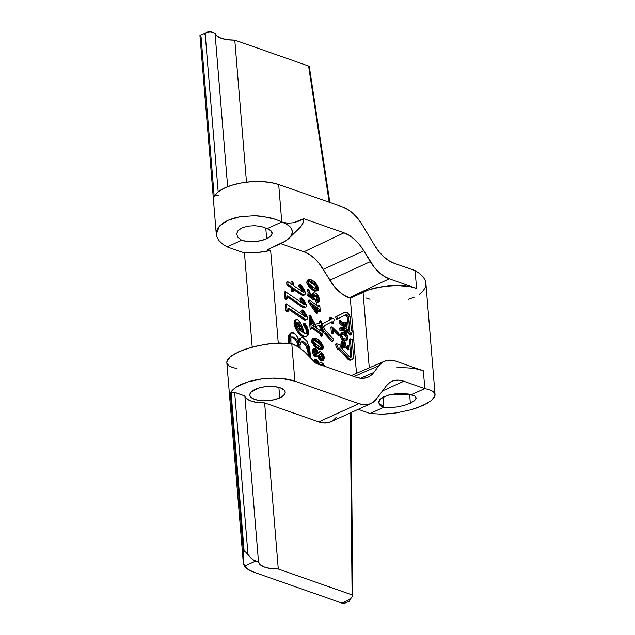 <?xml version="1.0" encoding="UTF-8"?>
<svg xmlns="http://www.w3.org/2000/svg" width="635" height="635" viewBox="0 0 635 635"><rect width="100%" height="100%" fill="white"/><g stroke="black" fill="none" stroke-linecap="round" stroke-linejoin="round"><path stroke-width="0.95" d="M343.757 312.833A5.064 3.104 65.5 0 0 343.678 312.872A5.064 3.104 65.5 0 0 343.599 312.904L336.645 316.516L337.733 318.81L345.781 314.698A2.532 1.548 -114.5 0 1 345.821 314.674A2.532 1.548 -114.5 0 1 346.678 314.666A2.532 1.548 -114.5 0 1 348.615 317.595L347.52 318.095A2.532 1.548 65.5 0 0 345.583 315.166L346.678 314.666L345.583 315.166A2.532 1.548 65.5 0 0 344.995 315.095M346.265 315.579L347.52 318.095L348.615 317.595L348.409 316.667L347.361 315.079L346.202 314.587L336.637 319.302L337.733 318.81L336.645 316.516L335.55 317.016L344.694 312.412A5.064 3.104 -114.5 0 1 344.773 312.372A5.064 3.104 -114.5 0 1 346.488 312.356A5.064 3.104 -114.5 0 1 350.361 318.206L351.353 330.232L350.226 317.286L347.853 313.174L346.488 312.356L344.694 312.412L335.55 317.016L336.637 319.302L335.55 317.016L343.599 312.904M352.782 595.654L352.084 594.908L350.322 412.909L352.084 594.908L278.281 569L270.931 568.595L264.747 567.182L260.445 564.92L258.508 562.054L255.691 561.062A15.2 9.303 -114.5 0 1 247.983 554.458L234.656 392.366A2.532 1.016 175.3 0 0 231.084 392.581L244.165 551.64L245.769 552.093L247.983 554.458L234.656 392.366L244.848 395.946L258.508 562.054L253.643 560.086L251.619 558.617L245.562 551.958M350.425 599.146L352.623 595.947L350.425 599.146L341.813 603.059L253.809 572.159A37.997 15.216 -4.7 0 1 244.531 566.142L248.118 569.46L253.809 572.159L341.813 603.059L350.425 599.146L349.536 601.075L348.758 601.329M416.258 397.859L414.623 400.661L410.369 403.209L409.639 394.359L410.369 403.209L404.154 405.424L396.915 406.971L386.564 407.567L383.786 407.265L381.476 406.241L379.801 405.027L378.516 402.185L380.119 399.161L387.279 395.311L397.859 393.39L408.321 394.041L415.036 396.121L416.258 398.177L414.623 400.661L410.369 403.209L404.154 405.424L396.915 406.971L389.763 407.622L383.786 407.265L370.11 413.488L383.786 407.265L383.413 396.891L383.786 407.265L378.523 402.59L381.516 398.026L390.12 394.518L411.139 394.819L424.815 388.604L429.323 389.684L432.61 391.208L434.546 393.105L435.062 395.303L431.784 400.28L423.275 405.368L410.845 409.805L396.375 412.901L389.057 413.79L382.072 414.195L370.11 413.488L382.072 414.195L396.375 412.901L410.845 409.805L417.449 407.718L428.117 402.86M200.279 35.75L201.057 36.767L214.193 196.517L217.567 192.373L223.433 188.563L231.362 185.38L240.76 183.047L250.936 181.737L261.144 181.554L270.629 182.499L278.694 184.523L281.773 221.996L276.05 219.488L269.502 217.559L254.937 215.686L240.292 216.67L233.648 218.202L227.798 220.361L222.972 223.06L219.361 226.195L217.091 229.648L216.249 233.283L216.884 236.966L218.956 240.546L222.393 243.896L218.956 240.546L216.884 236.966L216.281 234.299L219.361 226.195L227.798 220.361L240.292 216.67L254.937 215.686L262.374 216.273L276.05 219.488L281.773 221.996A37.997 15.216 -4.7 0 1 289.028 238.268A37.997 15.216 -4.7 0 1 280.638 243.649L267.875 249.452L270.637 250.428L278.249 343.027L270.637 250.428A45.601 18.256 175.3 0 1 244.451 252.992L227.06 246.88L222.393 243.896L227.06 246.88L241.649 240.244L237.871 237.292L236.609 233.902L238.054 230.592L241.998 227.87L247.825 226.147L254.659 225.687L261.461 226.56L267.184 228.632A17.732 7.096 -4.7 0 1 272.09 232.989A17.732 7.096 -4.7 0 1 266.652 238.736L265.771 227.957L266.652 238.736L260.834 240.633L254.04 241.586L247.309 241.451L241.649 240.244L227.06 246.88L244.451 252.992L252.19 347.059L244.451 252.992L257.683 252.476L270.637 250.428L267.875 249.452L285.472 241.046L289.108 238.181L291.417 235.18L292.298 232.156L291.727 229.211L289.727 226.465L286.361 224.036L281.773 221.996L278.694 184.523A37.997 15.216 175.3 0 0 240.76 183.047A37.997 15.216 175.3 0 0 214.193 196.517L201.057 36.767L200.049 35.528M255.27 389.311A17.732 7.096 -4.7 0 1 274.177 386.556A17.732 7.096 -4.7 0 1 285.178 392.16A17.732 7.096 -4.7 0 1 279.741 397.907L278.876 387.374L279.741 397.907L273.923 399.804L263.692 400.828L257.373 400.145L252.595 398.47L250.095 396.049L249.825 394.676L251.317 391.866L257.993 388.263L264.422 386.81L274.614 386.604L280.273 387.802L283.98 389.89L284.917 391.168L285.178 392.541L283.694 395.359L279.741 397.907A17.732 7.096 -4.7 0 1 260.834 400.661A17.732 7.096 -4.7 0 1 249.833 395.065A17.732 7.096 -4.7 0 1 255.27 389.311M289.028 238.268L300.006 227.552C302.855 224.29 304.094 221.329 303.713 218.678L293.521 222.742L287.838 223.218L281.773 221.996L267.184 228.632L281.773 221.996L287.838 223.218L293.521 222.742L298.775 221.091L303.713 218.678L344.011 232.823L303.951 251.785L280.694 243.618L303.951 251.785L309.189 254.341L314.317 258.247L319.087 263.327L334.05 286.234L338.82 291.314L343.948 295.219L350.298 298.164L356.481 373.364L350.298 298.164L368.879 289.79L382.635 286.504L397.407 285.472L410.94 286.861L416.576 288.409L389.247 278.813L349.186 297.775L350.298 298.164L363.045 292.132L369.268 367.816L363.045 292.132C368.062 289.957 372.205 288.544 375.491 287.885L390.041 285.687C400.915 285.083 409.765 285.988 416.576 288.409L415.115 270.613L416.576 288.409L389.247 278.813A34.687 21.225 -114.5 0 1 370.324 261.636L363.784 250.777L323.302 269.351L329.835 280.21L370.324 261.636L329.835 280.21A35.465 21.701 65.5 0 0 349.186 297.775L389.247 278.813L384.119 276.32L379.111 272.494L374.444 267.526L363.784 250.777L323.302 269.351A35.465 21.701 65.5 0 0 303.951 251.785L344.011 232.823L303.713 218.678L303.633 220.877L301.768 225.346L297.712 229.711M345.932 330.565L346.702 330.557L347.218 329.755L347.472 332.788L346.138 331.057L341.614 329.47L341.082 330.541L340.852 327.731L339.757 328.224L345.686 326.946L340.447 322.834L339.352 323.326L339.122 320.524L339.352 323.326L340.447 322.834L340.217 320.024L339.122 320.524L340.543 320.143L341.019 321.572L346.067 323.342L346.329 322.786L345.519 323.151L346.329 322.786L346.281 322.151L345.186 322.651L346.607 322.27L346.916 326.065L345.821 326.565L346.916 326.065L345.559 326.422L346.591 325.953L346.535 325.247L345.44 325.739L345.075 325.033L345.44 325.739L346.535 325.247L346.25 324.58L345.075 325.033L342.773 324.231L345.075 325.033L346.17 324.541L340.741 322.636L347.043 327.589L345.98 328.493L341.289 328.93L345.932 330.565L346.893 329.636L345.797 330.137L347.218 329.755L347.472 332.788L346.051 333.169L347.147 332.676L346.051 333.169L344.924 331.51L346.019 331.018L344.924 331.51L341.376 330.263L345.337 331.708L346.377 333.288L347.472 332.788L346.019 331.018L341.614 329.47L341.408 330.66L339.987 331.041L341.408 330.66L339.987 331.041L341.082 330.541L340.852 327.731L345.686 326.946L340.447 322.834L340.217 320.024L341.019 321.572L346.067 323.342L346.607 322.27L346.916 326.065L346.17 324.541L340.741 322.636L347.043 327.589L347.075 328.001L341.289 328.93L346.591 330.629M345.44 325.739L345.488 326.366L345.44 325.739M345.186 322.651L345.218 323.048L345.186 322.651M339.352 323.326L344.249 327.184L339.352 323.326M339.757 328.224L339.987 331.041L339.757 328.224M341.511 333.002L340.281 335.455M340.685 333.764L340.431 334.359M340.304 335.859L341.4 335.359L342.575 332.518L341.479 333.01L340.304 335.859L340.709 337.502L342.662 340.162L344.218 340.931L345.662 340.844L347.154 340.098L347.948 338.407L347.551 335.955L346.162 333.748L343.138 332.359L341.773 333.264L341.392 334.574L341.805 337.002L343.178 339.146L344.964 340.336L346.758 340.344L344.964 340.336C343.059 339.558 341.868 337.899 341.4 335.359L340.304 335.859C340.773 338.391 341.963 340.05 343.868 340.828L344.964 340.336L343.868 340.828L345.662 340.844M342.082 339.646L342.662 340.162M333.01 330.271L338.653 335.772L339.741 335.28L332.867 328.573L333.24 333.113L331.391 333.343L333.24 333.113L331.391 333.343L332.478 332.843L331.986 326.819L339.995 334.629L339.741 335.28L338.653 335.772L333.01 330.271M330.891 327.311L331.391 333.343L330.891 327.311L331.986 326.819L330.891 327.311M350.409 357.275A2.532 1.548 65.5 0 0 350.639 356.013L351.734 355.521L350.369 338.868L351.734 355.521L350.639 356.013L349.274 339.368L350.369 338.868L352.115 339.487L353.481 356.132L352.115 339.487L350.369 338.868L349.274 339.368L350.639 356.013L350.25 357.489M335.351 344.186L337.526 349.814L335.351 344.186L336.447 343.686L335.351 344.186M352.084 359.513L350.988 360.013A5.064 3.104 65.5 0 1 347.361 358.672L348.456 358.18L339.233 348.004L338.622 349.313L337.526 349.814L338.622 349.313L336.447 343.686L340.614 345.059L340.003 346.369L349.663 356.941L351.004 357.227L351.734 355.521A2.532 1.548 -114.5 0 1 351.036 357.211A2.532 1.548 -114.5 0 1 349.218 356.545L340.003 346.369L340.614 345.059L336.447 343.686L338.622 349.313L339.233 348.004L349.345 358.981L351.187 359.688L352.695 359.077L353.481 356.132A5.064 3.104 -114.5 0 1 352.084 359.513A5.064 3.104 -114.5 0 1 348.456 358.18L347.361 358.672L338.709 349.131L348.25 359.481L350.917 360.045M307.292 289.504L308.062 292.521L307.832 295.585L313.396 299.926M307.348 289.497L308.443 288.996L307.276 289.576L308.062 292.521L307.777 295.481M307.753 295.37L308.848 294.878L307.753 295.37L307.975 295.735L313.357 299.942M313.261 295.331L316.389 297.41L317.794 300.109M315.587 299.569L315.151 300.466L315.682 301.8L316.881 302.601L318.048 302.133M312.491 293.386L311.626 294.6L311.745 296.99M317.389 308.983L318.595 311.404L319.167 311.801L320.262 311.301L318.96 308.848L317.278 307.65L317.722 313.031L316.984 312.476L309.38 301.3L309.277 300.022L316.54 305.141L316.42 303.697L316.984 304.038L317.111 305.562L318.826 306.753L319.238 305.379L319.81 305.76L320.262 311.301L318.746 308.666L317.278 307.65L317.722 313.031L309.38 301.3L308.285 301.8L316.627 313.531L317.722 313.031L316.627 313.531L315.889 312.968L316.984 312.476L315.889 312.968L308.285 301.8L309.38 301.3L309.277 300.022L316.54 305.141L316.42 303.697L316.984 304.038L317.111 305.562L318.913 306.792L319.238 305.379L319.81 305.76L320.262 311.301L319.167 311.801L318.595 311.404L319.691 310.904L318.595 311.404L317.651 309.166L318.746 308.666L317.389 308.983M318.357 310.174L318.516 310.793M318.143 305.88L318.183 306.308L319.238 305.379L318.143 305.88M315.325 304.189L316.42 303.697L315.325 304.189M308.181 300.514L308.285 301.8L308.181 300.514L309.277 300.022L308.181 300.514M313.325 348.837L312.38 350.314L312.968 353.885L314.944 356.362L317.087 356.537M314.317 348.385L313.222 348.877L312.372 351.488L313.468 350.988L314.317 348.385L315.293 348.401L318.373 352.758L319.469 351.703L320.81 351.75L322.945 353.735L324.183 357.402L323.088 360.577L321.127 361.093L323.167 360.537L324.167 358.727L324.056 356.473L322.723 353.393L320.373 351.639L318.373 352.758L317.016 349.853L315.293 348.401L314.063 348.536L313.476 349.822L313.769 352.592L314.912 354.846L316.968 356.235L318.865 355.394L320.103 358.505L322.215 360.593L321.127 361.093L317.778 355.894L319.008 358.997L320.54 360.775L322.08 361.029M322.945 359.807L323.072 359.219M318.278 352.25L317.746 352.703M319.183 363.212L318.643 363.672M314.23 359.807L313.396 360.767M301.879 289.449L303.212 292.156L293.314 285.504L293.06 282.353L291.989 281.535L290.894 282.035L291.989 281.535L292.259 284.766L287.75 281.662L287.98 284.472L286.893 284.972L286.655 282.162L287.75 281.662L286.655 282.162L286.893 284.972L291.394 288.084L291.648 291.14L292.711 291.933L293.807 291.433L292.743 290.639L292.489 287.584L287.98 284.472L286.893 284.972L291.394 288.084L291.648 291.14L292.743 290.639L291.648 291.14L292.711 291.933L293.807 291.433L292.743 290.639L292.489 287.584L291.394 288.084L292.489 287.584L287.98 284.472L287.75 281.662L292.259 284.766L291.989 281.535L293.06 282.353L293.314 285.504L303.22 292.124L304.308 291.536L299.823 285.591L300.188 284.742C302.768 286.806 304.506 289.528 305.419 292.918L304.681 294.981L303.578 294.957L293.545 288.314L293.807 291.433L293.545 288.314L301.815 294.013L300.72 294.513L302.895 295.561L303.935 295.219M304.681 294.981L302.482 295.458L293.656 289.639L300.72 294.513L301.815 294.013L303.578 294.957L302.482 295.458L305.022 294.727L305.34 292.314L303.403 288.322L300.188 284.742L298.728 286.083L301.3 288.734M290.894 282.035L291.052 283.94L290.894 282.035M305.776 307.332L302.498 306.054L288.052 296.124L287.06 296.577L288.052 296.124L287.623 295.886L287.163 296.108L287.623 295.886L287.163 296.108L287.179 298.974L286.083 299.474L285.02 298.736L286.115 298.236L285.02 298.736L284.226 292.1L285.02 298.736L286.083 299.474L287.179 298.974L286.115 298.236L285.321 291.6L284.226 292.1L285.321 291.6L304.602 304.713L305.356 304.316L304.538 304.681L305.356 304.316L300.887 298.521L299.791 299.022L301.236 297.68C303.736 299.649 305.483 302.252 306.459 305.506L305.776 307.332L303.562 307.792L304.657 307.292L303.562 307.792L301.403 306.554L302.498 306.054L301.403 306.554L287.052 296.68L301.942 306.911L304.657 307.84M304.26 304.808L299.791 299.022L304.228 304.578L305.356 304.316L304.236 302.133L300.887 298.521L301.236 297.68L304.387 301.101L306.07 303.935L306.403 306.467L305.411 307.427L303.03 306.411L287.623 295.886L287.076 296.45L287.179 298.974L286.115 298.236L285.321 291.6L304.244 304.546M306.784 319.595L303.506 318.318L289.06 308.38L288.068 308.832L289.06 308.38L288.631 308.15L288.171 308.364L288.631 308.15L288.171 308.364L288.187 311.237L287.091 311.729L286.028 310.991L287.123 310.491L286.028 310.991L285.234 304.363L286.028 310.991L287.091 311.729L288.187 311.237L287.123 310.491L286.329 303.863L285.234 304.363L286.329 303.863L305.61 316.968L306.364 316.571L305.546 316.944L306.364 316.571L301.895 310.785L300.799 311.285L302.244 309.943C304.744 311.904 306.491 314.515 307.467 317.762L306.784 319.595L304.57 320.048L305.665 319.556L304.57 320.048L302.411 318.818L303.506 318.318L302.411 318.818L288.06 308.943L302.951 319.167L305.665 320.103M305.268 317.071L301.53 311.999M301.522 311.991L305.237 316.841L306.364 316.571L306.07 315.666L301.895 310.785L302.244 309.943L306.11 314.357L307.475 318.27L307.046 319.413L306.054 319.659L288.846 308.245L288.084 308.713L288.187 311.237L287.123 310.491L286.329 303.863L305.252 316.809M294.854 320.246L294.076 321.874L294.188 324.398L297.22 331.414L301.411 335.772L303.911 336.788L305.657 336.574M306.284 330.16L303.101 324.072L304.721 323.048L304.197 323.58L306.562 327.335L307.523 330.605L307.364 332.407L306.459 333.438L303.705 332.851L300.95 323.604L299.466 321.104L297.505 319.524L295.95 319.754L295.164 321.373L296.251 327.025L298.315 330.922L301.006 334.105L303.657 335.891L305.919 336.312L307.459 335.582L308.253 334.407L308.531 330.986L307.261 327.049L304.721 323.048L303.101 324.072L304.736 326.525M305.229 327.374L306.038 329.232M305.927 333.534L306.427 331.105L307.523 330.605L306.427 331.105L305.816 333.653M294.227 321.223L294.076 321.874M300.379 338.137L299.085 339.161M290.33 333.28L288.504 335.486L288.314 338.669M288.361 339.352L288.687 343.281L288.361 339.352L289.457 338.852L289.83 343.408L289.457 338.852L291.092 332.899L293.394 332.962L291.425 332.78L289.997 333.962L289.457 338.852L288.361 339.352L289.997 333.399L291.092 332.899M315.071 346.805L319.246 349.599L320.334 349.099L316.159 346.305L315.071 346.805L316.159 346.305L312.587 340.312L313.896 343.662L318.214 347.996L321.985 349.369L322.929 348.885L323.342 347.758L322.961 345.551L321.302 342.662L315.968 338.344L313.476 338.122L312.587 340.312L311.491 340.805L312.396 338.614L311.491 340.805L316.079 347.71L319.524 349.695L321.834 349.385M312.396 338.614L313.492 338.122L312.587 340.312L311.491 340.805L311.928 342.559M311.92 342.543L314.476 346.21M311.023 320.635L312.269 320.373L311.602 319.611L311.134 321.064L310.047 321.556L309.475 321.199L310.047 321.556L311.134 321.064L310.571 320.699L309.475 321.199L309.015 315.531L309.475 321.199L310.571 320.699L310.102 315.031L309.015 315.531L310.102 315.031L310.674 315.389L311.761 318.564L315.119 324.366L320.159 322.921L320.564 321.54L319.476 322.04L319.413 321.27L319.476 322.04L320.564 321.54L320.5 320.77L319.413 321.27L320.5 320.77L321.072 321.127L321.604 327.636L320.508 328.136L319.945 327.755L320.508 328.136L321.604 327.636L321.04 327.255L319.945 327.755L319.873 326.938L319.945 327.755L321.04 327.255L320.969 326.438L319.873 326.938L319.397 325.676L319.873 326.938L320.969 326.438L320.492 325.176L316.23 326.303L317.786 328.993L320.969 331.16L321.302 330.478L320.492 330.851L321.302 330.478L321.183 329.057L320.088 329.549L321.747 329.39L322.262 335.677L321.175 336.177L320.604 335.804L321.699 335.304L320.604 335.804L320.532 334.931L321.627 334.431L320.532 334.931L319.905 333.653L321 333.153L319.905 333.653L311.714 328.025L320.032 333.756L320.604 335.804L321.175 336.177L322.262 335.677L321 333.153L311.864 327.017M320.088 329.549L320.183 330.637L320.088 329.549M319.064 323.421L319.476 322.04L319.31 323.239M312.015 327.017L311.769 328.787L311.206 328.406L310.705 322.334L311.856 324.898L316.897 328.382L311.968 319.921L311.15 319.794L311.134 321.064L310.571 320.699L310.102 315.031L315.119 324.366L320.294 322.858L320.5 320.77L321.072 321.127L321.604 327.636L320.492 325.176L316.23 326.303L317.786 328.993L320.897 331.129L321.183 329.057L321.747 329.39L322.262 335.677L321.127 333.256L312.158 327.081L311.769 328.787L310.682 329.287L310.11 328.898L311.206 328.406L310.11 328.898L309.61 322.834L310.11 328.898L310.682 329.287L311.769 328.787L311.206 328.406L310.705 322.334L309.61 322.834L310.705 322.334L311.269 322.691L311.991 325.009L316.897 328.382L312.269 320.373L311.174 320.865L314.603 326.803L311.11 320.778M310.261 288.298L314.436 291.1L315.524 290.6L311.348 287.798L310.261 288.298L311.348 287.798L307.777 281.805L309.086 285.163L313.404 289.489L317.175 290.87L318.119 290.378L318.532 289.258L318.151 287.052L316.492 284.155L311.158 279.844L308.666 279.622L307.777 281.805L306.681 282.305L307.586 280.114L306.681 282.305L311.269 289.203L314.714 291.187L317.024 290.878M307.586 280.114L308.681 279.614L307.777 281.805L306.681 282.305L306.824 283.17L309.666 287.711M345.107 315.087L345.583 315.166M347.52 318.095L348.432 329.2L347.52 318.095M347.115 329.621L348.21 329.12L347.115 329.621M347.226 329.851L349.853 335.082L347.226 329.851M320.921 327.168L322.882 331.668L331.803 341.511L322.882 331.668L323.977 331.168A5.064 3.104 -114.5 0 1 323.334 323.318L321.175 325.08M331.137 322.175L331.986 323.953L331.137 322.175M321.81 330.121A5.064 3.104 65.5 0 0 322.882 331.668L323.977 331.168L332.899 341.011L333.669 339.376L324.739 329.533A2.532 1.548 -114.5 0 1 324.421 325.612L332.208 321.627L333.073 323.453L334.431 319.072L330.248 317.516L329.16 318.008L330.025 319.842L322.239 323.818A5.064 3.104 65.5 0 0 321.366 324.683M342.749 346.964L347.099 348.504L347.424 349.869L348.845 349.488L348.512 345.472L348.147 346.766L345.773 345.988L345.194 342.614L343.813 340.987L342.59 341.035L342.114 342.146L342.455 347.242L342.948 346.162L348.131 347.972L348.845 349.488L348.131 347.972L343.043 346.186L342.781 347.361L341.36 347.742L342.781 347.361L341.36 347.742L342.455 347.242L342.114 343.154L342.789 340.908L343.638 340.924L344.892 342.019L345.773 345.988L348.202 346.726L348.512 345.472L348.845 349.488L347.424 349.869L348.52 349.369L347.424 349.869L347.353 349.044L348.448 348.544L347.353 349.044L347.035 348.472L348.131 347.972L347.035 348.472L342.749 346.964M347.091 345.861L347.139 346.472L347.091 345.861L348.186 345.361L347.091 345.861M341.495 341.527L341.003 343.138L341.36 347.742L341.019 343.646L342.114 343.154L341.019 343.646L341.693 341.408L342.789 340.908M237.069 368.57L232.561 367.49L229.275 365.966L227.338 364.069L226.822 362.506L243.165 561.284L243.491 552.91L230.354 393.168A37.997 15.216 -4.7 0 1 256.929 379.69A37.997 15.216 -4.7 0 1 294.862 381.167L291.775 343.686L279.813 342.979L272.828 343.384L265.509 344.273L251.039 347.369L238.609 351.806L230.1 356.894L226.822 361.871L227.759 359.442L230.1 356.894L233.767 354.314L244.435 349.456L258.151 345.623L272.828 343.384L286.218 343.083L291.775 343.686L298.029 346.766M243.57 563.864L243.126 560.745L244.531 566.142L243.57 563.864M299.41 347.726L297.942 346.71A37.997 15.216 175.3 0 0 291.775 343.686L298.005 346.789L304.117 351.409L315.587 363.077L355.886 377.222L315.587 363.077L304.117 351.409L298.005 346.789L291.775 343.686L294.862 381.167L282.194 378.531L272.256 378.15L261.961 378.897L247.531 382.024L236.379 387.056L233.736 389.017L230.354 393.168L231.918 392.311L233.847 392.192L244.848 395.946A22.796 9.128 175.3 0 0 264.628 402.892L318.778 421.902L323.898 422.981L328.66 422.553L332.859 420.624L336.304 417.282M396.788 367.8C407.686 367.379 416.536 368.379 423.354 370.8L396.018 361.204L391.017 360.148L386.35 360.569L382.246 362.458L378.881 365.728L353.981 376.555L378.881 365.728L373.793 372.499L360.505 378.277L373.793 372.499L378.881 365.728A34.687 21.225 -114.5 0 1 384.477 361.22A34.687 21.225 -114.5 0 1 396.018 361.204L423.354 370.8L417.711 369.237M346.091 602.671L345.194 603.012A15.2 9.303 65.5 0 1 341.813 603.059L345.194 603.012L346.853 602.297M358.227 409.313L370.11 413.488L358.227 409.313M403.844 381.238L382.492 390.946L403.844 381.238L424.815 388.604L403.844 381.238A35.465 21.701 -114.5 0 0 391.819 381.341A35.465 21.701 -114.5 0 0 386.318 385.858L376.42 399.034A35.465 21.701 -114.5 0 1 370.919 403.542A35.465 21.701 -114.5 0 1 358.894 403.654L294.862 381.167L358.894 403.654L318.778 421.902L358.894 403.654L364.014 404.733L368.784 404.304L372.983 402.376L376.42 399.034L386.318 385.858L389.755 382.516L393.954 380.587L398.716 380.151L403.844 381.238M212.217 32.202L215.027 33.187L227.648 186.69L215.027 33.187L216.964 36.052L221.266 38.322L227.449 39.735L234.799 40.132L308.602 66.04L329.184 202.248L308.602 66.04L309.261 66.508L309.142 67.08L308.602 66.04L234.799 40.132L246.483 182.166L234.799 40.132A22.796 9.128 175.3 0 1 215.027 33.187L210.201 31.75L206.605 32.48L205.161 33.631A15.2 9.303 -114.5 0 1 207.066 32.25A15.2 9.303 -114.5 0 1 212.217 32.202M218.17 191.873L205.161 33.631L204.28 34.592L205.161 33.631L218.17 191.873M352.742 595.368L352.623 595.947L352.084 594.908L278.281 569L264.628 402.892L318.778 421.902A35.465 21.701 65.5 0 0 330.795 421.791L370.919 403.542M419.783 273.598L415.115 270.613L394.137 263.247A35.465 21.701 -114.5 0 1 374.793 245.681L362.077 224.568L374.793 245.681L379 251.706L383.778 256.786L388.898 260.699L394.137 263.247L415.115 270.613L419.783 273.598L423.22 276.947L419.783 273.598M434.126 397.732L435.062 394.676L425.894 283.202L425.291 280.535L423.22 276.947L425.291 280.535L425.902 283.266M423.354 370.8L424.815 388.604L423.354 370.8M267.184 228.632L270.891 230.719L272.097 233.37L270.605 236.188L266.652 238.736A17.732 7.096 -4.7 0 1 241.649 240.244L237.871 237.292L236.609 233.902L238.054 230.592L241.998 227.87L247.825 226.147L254.659 225.687L261.461 226.56L267.184 228.632M278.694 184.523L342.725 207.002A35.465 21.701 -114.5 0 1 362.077 224.568L357.87 218.543L353.092 213.463L347.972 209.558L342.725 207.002L278.694 184.523M344.011 232.823A36.243 22.177 -114.5 0 1 363.784 250.777L359.481 244.618L354.6 239.427L349.369 235.434L344.011 232.823M245.499 397.431L248.666 400.034L251.095 401.074L257.27 402.487L264.628 402.892L278.281 569A22.796 9.128 -4.7 0 1 258.508 562.054L244.848 395.946M373.793 372.499A36.243 22.177 -114.5 0 1 367.951 377.206A36.243 22.177 -114.5 0 1 355.886 377.222L361.117 378.333L365.99 377.888L370.276 375.912L373.793 372.499M425.926 284.218L425.093 287.853L422.823 291.306L419.203 294.442M414.377 297.14L408.17 299.402M370.03 299.26L366.125 298.005M435.062 395.303L434.546 393.105L432.61 391.208L429.323 389.684L424.815 388.604L411.139 394.819L415.036 396.121L416.258 398.177M255.691 561.062L244.531 566.142L255.691 561.062M236.617 234.371L236.609 233.902M245.039 551.68L244.165 551.64L243.491 552.91L243.126 560.745M201.049 37.282L199.946 35.489L207.066 32.25M214.193 196.517A2.532 1.016 -4.7 0 1 215.963 195.62A2.532 1.016 -4.7 0 1 218.488 195.715M243.681 552.156L244.165 551.64L231.084 392.581A2.532 1.016 175.3 0 0 230.354 393.168L243.681 552.156M310.483 357.497L309.404 347.242L306.467 340.32L303.768 337.971L301.474 337.645L300.18 338.661L299.133 342.59L297.283 336.748L295.537 334.304L293.394 332.962C296.616 334.772 298.529 337.979 299.133 342.59L301.268 337.725L303.197 337.733L307.324 341.693L309.912 350.591L310.483 357.497M298.998 345.464L299.164 347.559L298.998 345.464L297.902 345.964L297.966 346.718L297.902 345.964L298.998 345.464C298.371 341.13 296.426 338.264 293.18 336.86L297.085 340.042L298.998 345.464M290.981 343.654L290.655 338.336L291.314 337.018L293.18 336.86L292.084 337.352C295.331 338.757 297.275 341.63 297.902 345.964L297.045 342.479L295.108 339.431M300.228 348.305L299.966 344.654L300.514 342.265L302.204 341.432L305.403 343.043L307.221 345.265L308.539 348.472L309.15 356.219L309.245 354.663L308.166 355.155L309.245 354.663L308.943 350.925L307.848 351.425L308.15 355.148L307.848 351.425L308.943 350.925L306.753 344.551L305.657 345.043L307.848 351.425L307.205 348.139L305.657 345.043L306.753 344.551L302.919 341.598L301.823 342.098L305.657 345.043L301.823 342.098L302.919 341.598L301.276 341.574L300.006 345.599L300.228 348.305M301.268 337.725L298.577 340.177M291.147 337.185L293.18 336.86L291.632 336.82L290.901 337.526L290.957 343.559M291.076 337.185L293.124 337.828M297.632 322.215L300.45 325.096L302.657 332.224L299.649 329.954L297.085 326.612L296.235 323.048L296.497 322.413L297.632 322.215L296.537 322.715L301.236 331.256L299.355 325.596L296.537 322.715L297.632 322.215L296.775 322.191L296.22 323.874C297.355 327.858 299.498 330.644 302.657 332.224C302.197 327.835 300.53 324.493 297.632 322.215M297.505 319.524C300.998 322.834 303.07 327.279 303.705 332.851L306.546 333.399L307.523 330.605L304.197 323.58L304.721 323.048L308.594 331.541L306.705 336.098L304.046 336.042C299.371 333.613 296.402 329.224 295.14 322.866L296.307 319.516L297.505 319.524M296.307 319.516L295.212 320.016L294.045 323.366L295.14 322.866L294.045 323.366C295.307 329.716 298.275 334.113 302.951 336.542L306.705 336.098M305.61 316.968L306.364 316.571M288.631 308.15L288.171 308.364M304.602 304.713L305.356 304.316M287.623 295.886L287.163 296.108M303.212 292.124L298.728 286.083L299.093 285.242L300.188 284.742L298.728 286.083L299.823 285.591L303.8 290.163L304.308 291.536L303.22 292.124L304.086 292.14L304.308 291.536M324.699 366.498L323.39 364.03L322.001 362.847L320.548 362.609L319.27 363.728L317.921 360.823L316.452 359.474L314.682 359.839L314.365 361.958M314.96 362.577L315.246 360.791L316.841 360.72L318.762 363.561L318.524 364.688M320.754 365.133L322.374 364.379L323.906 365.998L322.374 364.379L320.921 364.95M314.349 361.672L315.214 359.354L316.198 359.37L319.27 363.728L320.373 362.672L321.707 362.72L324.604 366.236M315.214 359.354L313.436 360.656M320.373 362.672L319.103 363.268M318.889 364.236L316.42 360.513L315.325 361.013L317.54 363.76M314.984 360.934L316.42 360.513L315.603 360.505L314.936 362.331M321.048 364.823L322.374 364.379L321.278 364.871L321.977 365.315M315.158 360.958L316.532 361.95L317.667 364.061M320.889 364.815L322.112 365.458M314.087 349.964L315.524 349.544L314.698 349.536L314.031 351.361L315.897 354.647L318.064 353.163L315.524 349.544L317.627 352.036L318.064 353.163L316.595 354.632L315.714 354.568L314.206 352.346L314.19 350.075L315.524 349.544L314.428 350.044L316.968 353.655L316.095 354.695M320.143 353.854L321.469 353.409L319.183 354.989L322.128 359.497L320.318 357.648L319.183 354.989L321.088 353.346L322.985 354.981L323.659 357.775L323.167 359.243L322.128 359.497L322.834 359.489M312.372 351.488C312.642 353.989 313.698 355.711 315.531 356.648L316.627 356.148C314.785 355.211 313.73 353.489 313.468 350.988L312.372 351.488M315.531 356.648L318.024 356.124L315.531 356.648M323.088 360.577L322.215 360.593L318.865 355.394L318.024 356.124M319.469 351.703L318.198 352.298M315.897 354.647L316.635 354.616M318.064 353.163L316.968 353.655L318.064 353.163M322.128 359.497C323.239 359.601 323.747 358.862 323.636 357.275L321.469 353.409L320.691 353.449M321.469 353.409L320.381 353.909L322.548 357.775L323.636 357.275L322.548 357.775L322.231 359.529M314.254 349.988L315.635 350.98L316.873 353.377L316.047 354.735M319.992 353.846L321.215 354.489L322.342 356.616L322.072 359.743M313.214 339.685L314.46 339.225L313.634 339.201L313.134 340.487L313.912 342.463L313.134 340.122L314.182 339.153L321.342 344.043L322.786 346.932L322.636 347.869L321.731 348.155L317.611 345.678L313.912 342.463L321.461 348.075L322.35 348.123L322.786 346.932L321.691 347.432L321.643 348.131M319.246 349.599L322.461 349.25L319.246 349.599M313.492 338.122L315.674 338.233C319.286 339.574 321.842 342.543 323.342 347.139L322.461 349.25M313.095 339.654L315.809 341.13L316.905 340.638L314.46 339.225L313.373 339.725L319.5 343.86L321.691 347.432L322.786 346.932L320.596 343.36L319.5 343.86L320.596 343.36L316.905 340.638L315.809 341.13L320.596 344.932L321.612 346.901L321.54 348.369M311.46 303.522L317.079 311.793L316.706 307.229L311.46 303.522L317.079 311.793L316.706 307.229L311.46 303.522M318.381 306.451L319.294 306.038L318.381 306.451M318.913 306.792L319.294 306.038M313.118 305.967L315.611 307.729L316.706 307.229L315.611 307.729L315.793 309.896L315.611 307.729L313.118 305.967M313.619 292.87L312.523 293.37L311.555 295.886L312.65 295.394L313.182 297.609L310.245 295.41L310.348 293.489L310.245 295.41L313.182 297.609L312.65 295.386L313.619 292.87L315.047 292.918C317.524 294.092 318.992 296.37 319.445 299.736L318.683 302.046L317.77 302.038L316.246 299.966L317.008 299.109L318.318 301.165L318.913 299.831C318.135 297.251 316.714 295.608 314.65 294.91L313.761 294.878L313.253 296.243L314.404 299.442L309.07 295.243L309.15 292.021L308.372 289.084L310.348 293.489L308.443 288.996M307.348 289.766L308.443 289.274L307.348 289.766M308.372 289.036L307.276 289.576M308.062 292.521L309.15 292.021L308.062 292.521M307.856 294.942L308.943 294.442L307.856 294.942M307.975 295.735L309.07 295.243L307.975 295.735M312.761 299.315L313.849 298.815L312.761 299.315M312.904 299.506L314 299.014L312.904 299.506M313.309 299.934L314.404 299.442L313.309 299.934M314.563 299.101L313.261 295.68L314.071 294.807L314.65 294.91L313.555 295.402L314.976 295.045L318.183 297.783L318.913 299.831L317.897 300.291L318.913 299.831L318.302 301.157L318.738 300.958M313.349 295.346L313.555 295.402C315.619 296.108 317.04 297.751 317.825 300.323M315.912 299.609L315.151 300.466L316.246 299.966L315.151 300.466L316.674 302.538L318.683 302.046M315.484 299.601L317.008 299.109L316.262 299.537L316.413 300.665L317.976 302.101L319.143 301.633L319.429 300.784L318.794 297.037L316.627 293.838L315.047 292.918L313.587 292.886L311.626 296.45M308.372 289.084L309.15 292.021L308.927 295.084L314.404 299.442M318.318 301.165L317.008 299.109M308.404 281.178L309.65 280.726L308.824 280.702L308.324 281.98L309.11 283.964L308.324 281.623L309.372 280.654L316.532 285.536L317.976 288.433L317.825 289.369L316.921 289.647L312.801 287.179L309.11 283.964L316.651 289.576L317.54 289.623L317.976 288.433L316.881 288.925L316.833 289.631M314.436 291.1L317.651 290.743L314.436 291.1M308.681 279.614L310.864 279.733C314.476 281.067 317.032 284.035 318.532 288.639L317.651 290.743M308.285 281.146L310.999 282.631L312.095 282.13L309.65 280.726L308.562 281.226L314.69 285.353L316.881 288.925L317.976 288.433L315.785 284.853L314.69 285.353L315.785 284.853L312.095 282.13L310.999 282.631L315.785 286.433L316.801 288.401L316.73 289.862M348.615 317.595L349.607 329.613L348.21 329.12L350.949 334.581L349.853 335.082L350.949 334.581L352.75 330.724L351.353 330.232L352.75 330.724L350.949 334.581L348.21 329.12L349.607 329.613L348.615 317.595M321.016 327.898A5.064 3.104 65.5 0 0 321.381 329.176M332.899 341.011L331.803 341.511L332.899 341.011L323.231 330.192L322.008 326.668L322.262 324.58L323.334 323.318L322.239 323.818L330.025 319.842L329.16 318.008L330.248 317.516L331.121 319.341L323.334 323.318L331.121 319.341L330.248 317.516L334.431 319.072L333.073 323.453L331.986 323.953L333.073 323.453L332.208 321.627L324.421 325.612L323.763 327.279L324.739 329.533L333.669 339.376L332.899 341.011M332.478 332.843L331.986 326.819L339.995 334.629L339.741 335.28L332.867 328.573L333.24 333.113L332.478 332.843M345.353 344.781L345.44 345.869L342.741 344.861L342.638 342.455L344.337 342.622L345.337 344.583L344.273 345.464L345.353 344.781L343.733 342.321L342.646 342.821L344.257 345.281L343.797 343.678L342.646 342.821L343.733 342.321L342.884 342.249L342.503 343.948L342.979 345.003L345.44 345.869L345.353 344.781M343.043 346.186L342.733 346.75M347.599 346.631L348.266 346.329L347.599 346.631M341.963 334.137L343.424 334.462L344.519 333.962L342.4 333.764L341.717 335.383C342.225 337.391 343.265 338.574 344.853 338.923L342.892 337.812L341.757 335.717L342.202 333.883L344.027 333.804L345.988 334.701L347.401 336.502L347.154 339.003L344.853 338.923L346.932 339.146L347.615 337.487L346.527 337.987L346.281 339.249M342.575 332.518L344.337 332.534C346.289 333.335 347.488 335.034 347.948 337.63L346.75 340.344M341.503 334.193L343.424 334.462C344.995 334.828 346.027 336.002 346.527 337.987L347.615 337.487C347.123 335.502 346.091 334.327 344.519 333.962L343.424 334.462L346.162 336.669L346.535 338.312L346.059 339.503M343.265 339.233L342.765 338.995M344.892 335.201L345.805 336.082M346.067 323.342L346.329 322.786M341.614 329.47L341.352 329.962M343.678 312.872L344.773 312.372M216.281 234.299L199.938 35.512M384.477 361.22L351.298 375.61M349.528 601.099L346.146 602.639M351.02 412.591L352.79 595.559M309.308 66.643L329.835 202.478M307.3 289.497L308.396 288.996M313.388 299.934L314.476 299.434"/></g></svg>
